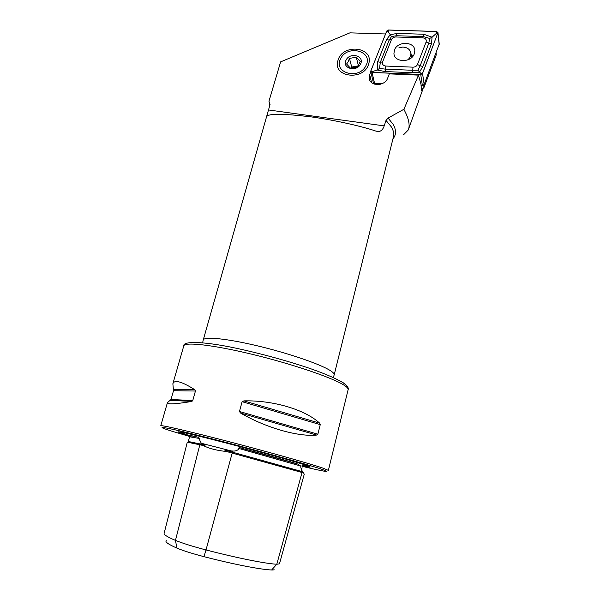 <?xml version="1.0" encoding="UTF-8"?>
<svg xmlns="http://www.w3.org/2000/svg" width="600" height="600" viewBox="0 0 600 600"><rect width="100%" height="100%" fill="white"/><g stroke="black" fill="none" stroke-linecap="round" stroke-linejoin="round"><path stroke-width="0.9" d="M274.05 569.377C274.222 569.85 273.413 570.053 271.635 569.985C260.752 569.595 233.603 564.338 203.947 556.658C192.157 553.567 183.135 550.71 176.887 548.085L175.462 540.382L199.845 444.705L200.82 444.015L201.097 442.912L203.962 444.772C205.237 445.335 205.35 445.658 204.3 445.748L203.197 445.515C208.987 448.5 216.765 450.502 226.515 451.507L225.57 451.237C224.303 450.615 224.798 450.428 227.048 450.69L232.733 451.013C234.923 451.252 236.82 450.713 238.41 449.4L238.29 448.298C239.025 447.638 240.053 447.592 241.38 448.162C266.175 454.717 290.115 461.49 298.65 464.317L241.38 448.162M201.097 442.912L199.403 439.478L199.83 438.54L198.038 437.183C188.903 435.232 186.66 435.12 191.295 436.83M203.197 445.515L187.305 442.147L164.115 533.385C163.703 534.66 167.49 536.993 175.462 540.382C182.505 543.255 192.69 546.442 206.017 549.945L232.733 451.013M271.635 569.985L276.795 564.248L279.457 563.85L304.245 474.255L303.66 473.01L302.055 472.5L226.515 451.507M303.66 473.01L301.545 470.018L300.705 467.018L300.968 465.105M368.663 63.9C364.192 81.36 331.86 77.325 338.025 60.3C342.487 43.237 374.392 46.748 368.663 63.9M302.663 465.795C310.043 467.393 312.045 467.528 308.67 466.207L305.722 465.173C286.822 458.61 189.938 433.043 179.925 431.947C176.363 431.423 178.17 432.3 185.347 434.58M403.59 134.752L408.255 129.99C409.822 126.375 409.23 121.252 406.485 114.615L403.905 109.267L388.08 118.073L386.01 120.413L384.21 125.88C383.048 129.27 381.27 131.145 378.87 131.505L376.14 131.175C363.772 126.885 337.155 120.465 311.212 116.895C284.962 113.76 270.353 113.46 267.382 115.98L266.993 115.875L267.608 113.055L270.06 104.52L268.95 101.288L280.612 61.883L349.928 32.85L385.522 33.968M191.43 401.528C175.163 404.153 167.153 404.543 167.415 402.697L170.993 399.487L173.512 390.72L172.868 383.775C174.36 379.462 181.657 381.435 194.767 389.685L195.442 391.028L192.757 400.567L191.925 401.393L170.392 400.41M316.688 435.06C298.358 437.002 266.228 427.935 240.6 413.07L239.46 411.495L242.108 401.692L243.885 400.875C273.608 400.17 305.197 409.74 319.657 423.158L320.25 424.635L317.865 434.197L316.688 435.06L240.6 413.07M403.905 109.267L418.493 75.135L389.34 73.875L387.615 78.278C384.832 86.588 369.525 86.37 369.173 78.075L369.675 74.662L370.815 71.812M418.493 75.135L421.298 85.463M421.822 85.485L421.575 90.817L422.062 89.535M374.678 84.172L375.007 83.325M373.312 82.523L372.945 83.46M167.415 402.697L160.762 425.79C160.53 424.71 188.895 431.22 228.87 441.638C268.785 452.033 310.237 463.748 323.093 468.158L328.373 470.385L348.127 389.655C348.397 388.522 346.89 386.933 343.582 384.893C331.748 377.452 291.728 363.855 252.465 354.375C213.165 344.85 184.462 341.7 183.765 345.923C182.595 340.86 204.532 340.897 243.308 349.808C265.928 354.99 287.445 360.968 307.853 367.748C321.225 372.308 334.875 377.73 343.267 382.845C347.325 385.897 348.945 388.17 348.127 389.655M176.887 548.085C168.337 544.327 164.797 541.845 166.267 540.623M190.5 436.725L185.295 434.865C183.938 434.107 188.183 434.888 198.038 437.183M225.57 451.237L302.055 472.5L276.795 564.248C265.553 563.67 237.157 558.03 206.017 549.945L203.947 556.658M407.73 59.903C410.077 57.847 411.12 55.582 410.865 53.13L410.842 53.01C409.972 49.297 407.257 47.318 402.713 47.07L398.94 47.76M394.478 50.04L393.938 53.415C394.02 62.595 411.278 63.008 414.285 53.82L414.817 50.677C414.877 41.332 397.537 40.86 394.478 50.04M412.995 67.162C415.155 67.117 416.655 66.225 417.487 64.477L426.127 41.932C426.653 39.6 425.558 38.235 422.835 37.845L395.857 36.983C393.757 37.043 392.287 37.92 391.455 39.608L382.612 61.89C382.043 64.245 383.1 65.633 385.785 66.052L412.995 67.162L412.748 70.29L417.908 70.23L420.15 65.865L417.487 64.477M420.743 74.535L422.55 73.455L437.978 32.64L436.567 31.455L388.44 30L386.692 31.05L370.71 71.34L372.045 72.442L420.743 74.535L422.37 85.515L424.14 84.45L439.237 44.04M370.77 71.617L373.237 82.215L374.558 83.302L382.11 83.655M421.043 85.455L422.37 85.515M412.987 56.115L411.412 55.312M422.475 73.44L437.82 33.068L436.56 31.523L388.433 30.068L386.768 31.057L370.868 70.785L372.06 72.375L420.757 74.468L422.475 73.44L421.058 73.657L420.757 74.468M422.88 66.398L420.15 65.865L428.768 43.32L429.66 38.445L423.338 36.585L396.42 35.73L391.522 36.555L389.175 40.065L380.325 62.295L379.522 68.415L377.175 70.02L377.678 61.77L386.535 39.57L390.12 34.86L396.847 33.405L423.743 34.245L432.067 37.207L431.482 43.822L422.88 66.398L419.423 72.262L412.327 72.713L385.11 71.55L377.175 70.02L372.428 71.58L370.868 70.785M391.522 36.555L388.298 31.86L386.768 31.057M417.908 70.23L421.058 73.657M429.66 38.445L432.067 37.207L436.41 33.338L437.82 33.068M379.522 68.415L385.553 69.157L385.785 66.052M421.702 89.7L424.005 87.45L436.035 55.582L436.17 54M340.718 58.59C347.43 44.093 373.815 51.225 365.947 65.625C359.108 80.422 332.587 72.802 340.718 58.59M346.612 63.99L350.58 68.295L357.42 67.02L360.255 61.432L356.265 57.157L349.455 58.432L348.18 61.755L346.612 63.99M360.495 64.102C356.603 72.525 341.468 68.227 346.08 60.082C349.928 51.765 365.025 55.905 360.495 64.102M358.365 65.812L355.08 66.427L357.877 66.488M351.382 68.363L355.08 66.427L351.728 67.058L351.075 68.34M358.425 65.738L356.265 57.157M351.728 67.058L349.455 58.432M231.45 450.99L201.667 443.362M303.487 472.643L301.71 472.283L301.507 471.428L227.183 450.705M204.3 445.748L200.138 444.713C187.358 441.697 188.303 441.795 188.363 441.502L203.888 444.728M302.707 465.382L309.675 466.612M302.483 466.403C325.545 471.908 331.897 472.838 321.54 469.185C306.442 464.033 248.73 448.058 205.868 437.272C162.863 426.428 150.945 424.717 172.672 431.43L190.47 436.725M333.315 377.528L334.178 374.865C334.433 373.822 333.12 372.382 330.255 370.56C320.362 364.185 288.6 353.265 257.745 345.915C226.845 338.528 203.925 336.315 203.228 340.028L202.635 342.75M334.178 374.865L393.457 136.785C394.207 133.762 393.472 130.417 391.26 126.765L386.01 120.413M392.955 138.817C396.353 134.805 396.382 129.938 393.053 124.222L388.08 118.073M269.558 102.105L269.632 106.012M268.5 109.965L384.21 125.88M301.125 466.118L238.29 448.298M303 471.893L301.507 471.405L301.793 470.377M199.83 438.54L189.562 436.778L188.37 441.472M190.433 442.373L192.067 442.92M343.207 382.755L344.295 383.572M178.868 431.805L185.542 434.205M243.885 400.875L319.657 423.158M242.108 401.692L320.25 424.635M239.46 411.495L317.865 434.197M170.993 399.487L192.757 400.567M173.512 390.72L195.442 391.028M173.535 389.482L194.767 389.685M371.528 82.492L369.675 74.662M424.14 84.45L422.55 73.455M374.558 83.302L372.045 72.442M439.185 44.662L437.903 33.075M372.428 71.58L372.06 72.375M436.41 33.338L436.56 31.523M388.298 31.86L388.433 30.068M385.11 71.55L385.553 69.157L412.748 70.29L412.327 72.713M377.678 61.77L380.325 62.295L382.612 61.89M386.535 39.57L389.175 40.065L391.455 39.608M396.847 33.405L395.857 36.983M423.743 34.245L422.835 37.845M431.482 43.822L428.768 43.32L426.127 41.932M423.66 85.102L424.005 87.45M436.035 55.582L435.803 53.602M380.377 83.573L380.513 84.203M411.743 56.588L412.373 56.843M301.545 470.018L302.093 467.685M267.57 113.183L203.228 340.028M183.765 345.923L172.868 383.775M170.572 400.268L191.917 401.393M266.993 115.875L267.45 115.942M375.877 131.085L378.87 131.505M369.57 79.74L369.173 78.075M408.638 128.925L422.985 88.905M410.865 53.13L411.915 57.315M439.26 44.235L437.978 32.64M436.23 54.488L436.05 52.957M377.918 84.585L377.663 83.453"/></g></svg>
